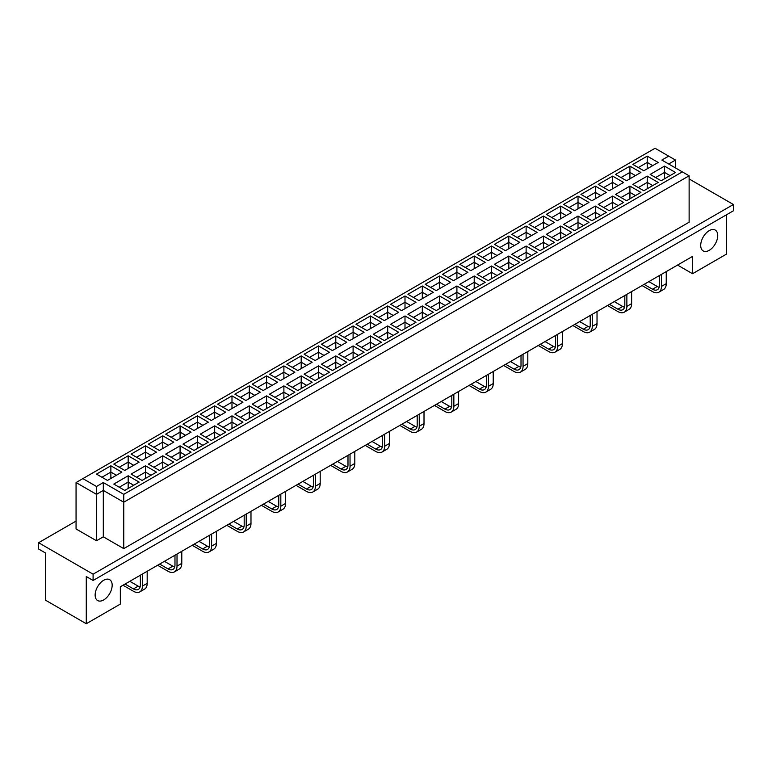 <?xml version="1.0" encoding="UTF-8"?>
<svg xmlns="http://www.w3.org/2000/svg" width="772" height="772" viewBox="0 0 772 772"><rect width="100%" height="100%" fill="white"/><g stroke="black" fill="none" stroke-linecap="round" stroke-linejoin="round"><path stroke-width="1.16" d="M700.706 245.409A12.043 6.948 120 0 0 703.196 250.919A12.043 6.948 120 0 0 712.479 247.696A12.043 6.948 120 0 0 717.728 235.576A12.043 6.948 120 0 0 715.239 230.056A12.043 6.948 120 0 0 705.955 233.289A12.043 6.948 120 0 0 700.706 245.409M95.139 595.029A12.043 6.948 120 0 0 97.629 600.539A12.043 6.948 120 0 0 106.912 597.316A12.043 6.948 120 0 0 112.172 585.195A12.043 6.948 120 0 0 109.672 579.685A12.043 6.948 120 0 0 100.399 582.908A12.043 6.948 120 0 0 95.139 595.029M76.061 521.09L38.6 542.716L38.6 549.008L45.413 552.945L45.413 600.133L86.281 623.737L120.345 604.071L120.345 586.768L692.532 256.42L692.532 273.722L726.587 254.056L726.587 214.732M93.094 580.476L93.094 574.185L733.4 204.503L733.4 210.795L93.094 580.476L86.281 576.539L86.281 623.737M38.6 542.716L93.094 574.185M733.4 204.503L689.126 178.94M677.546 265.066L692.532 273.722M123.752 548.622L689.126 222.201L689.126 175.794L123.752 502.215L103.313 490.413L96.5 494.35L76.061 482.548L76.061 528.955L96.5 540.757L103.313 536.82L123.752 548.622L123.752 494.35L682.313 171.867L661.874 160.065L668.687 156.127L655.061 148.263L82.874 478.611L96.5 486.485L103.313 482.548L123.752 494.35M675.5 167.929L675.5 160.065L668.687 163.992M103.313 536.82L103.313 482.548M96.5 540.757L96.5 486.485M643.829 170.757L632.857 164.426L647.235 156.127L658.198 162.458L643.829 170.757M661.131 180.754L650.159 174.414L664.538 166.125L675.5 172.455L661.131 180.754M626.526 180.754L615.554 174.414L629.933 166.125L640.895 172.455L626.526 180.754M643.829 190.742L632.857 184.411L647.235 176.112L658.198 182.443L643.829 190.742M609.224 190.742L598.252 184.411L612.63 176.112L623.593 182.443L609.224 190.742M626.526 200.73L615.554 194.399L629.933 186.1L640.895 192.431L626.526 200.73M591.921 200.73L580.949 194.399L595.328 186.1L606.29 192.431L591.921 200.73M609.224 210.717L598.252 204.387L612.63 196.088L623.593 202.418L609.224 210.717M574.619 210.717L563.647 204.387L578.025 196.088L588.988 202.418L574.619 210.717M591.921 220.705L580.949 214.375L595.328 206.076L606.29 212.406L591.921 220.705M557.316 220.705L546.344 214.375L560.723 206.076L571.685 212.406L557.316 220.705M574.619 230.693L563.647 224.362L578.025 216.064L588.988 222.394L574.619 230.693M540.014 230.693L529.052 224.362L543.42 216.064L554.383 222.394L540.014 230.693M557.316 240.681L546.344 234.35L560.723 226.051L571.685 232.391L557.316 240.681M522.712 240.681L511.749 234.35L526.118 226.051L537.08 232.391L522.712 240.681M540.014 250.678L529.052 244.338L543.42 236.049L554.383 242.379L540.014 250.678M505.409 250.678L494.447 244.338L508.816 236.049L519.788 242.379L505.409 250.678M522.712 260.666L511.749 254.335L526.118 246.036L537.08 252.367L522.712 260.666M488.107 260.666L477.144 254.335L491.513 246.036L502.485 252.367L488.107 260.666M505.409 270.654L494.447 264.323L508.816 256.024L519.788 262.355L505.409 270.654M470.804 270.654L459.842 264.323L474.211 256.024L485.183 262.355L470.804 270.654M488.107 280.641L477.144 274.311L491.513 266.012L502.485 272.342L488.107 280.641M453.502 280.641L442.539 274.311L456.908 266.012L467.88 272.342L453.502 280.641M470.804 290.629L459.842 284.299L474.211 276L485.183 282.33L470.804 290.629M436.199 290.629L425.237 284.299L439.606 276L450.578 282.33L436.199 290.629M453.502 300.617L442.539 294.286L456.908 285.987L467.88 292.318L453.502 300.617M418.897 300.617L407.934 294.286L422.303 285.987L433.275 292.318L418.897 300.617M436.199 310.605L425.237 304.274L439.606 295.975L450.578 302.315L436.199 310.605M401.594 310.605L390.632 304.274L405.001 295.975L415.973 302.315L401.594 310.605M418.897 320.602L407.934 314.262L422.303 305.973L433.275 312.303L418.897 320.602M384.302 320.602L373.33 314.262L387.698 305.973L398.67 312.303L384.302 320.602M401.594 330.59L390.632 324.259L405.001 315.96L415.973 322.291L401.594 330.59M366.999 330.59L356.027 324.259L370.406 315.96L381.368 322.291L366.999 330.59M384.302 340.577L373.33 334.247L387.698 325.948L398.67 332.278L384.302 340.577M349.697 340.577L338.725 334.247L353.103 325.948L364.066 332.278L349.697 340.577M366.999 350.565L356.027 344.235L370.406 335.936L381.368 342.266L366.999 350.565M332.394 350.565L321.422 344.235L335.801 335.936L346.763 342.266L332.394 350.565M349.697 360.553L338.725 354.223L353.103 345.924L364.066 352.254L349.697 360.553M315.092 360.553L304.12 354.223L318.498 345.924L329.461 352.254L315.092 360.553M332.394 370.541L321.422 364.21L335.801 355.911L346.763 362.242L332.394 370.541M297.789 370.541L286.817 364.21L301.196 355.911L312.158 362.242L297.789 370.541M315.092 380.528L304.12 374.198L318.498 365.899L329.461 372.239L315.092 380.528M280.487 380.528L269.515 374.198L283.893 365.899L294.856 372.239L280.487 380.528M297.789 390.526L286.817 384.186L301.196 375.896L312.158 382.227L297.789 390.526M263.184 390.526L252.212 384.186L266.591 375.896L277.553 382.227L263.184 390.526M280.487 400.514L269.515 394.183L283.893 385.884L294.856 392.215L280.487 400.514M245.882 400.514L234.92 394.183L249.288 385.884L260.251 392.215L245.882 400.514M263.184 410.501L252.212 404.171L266.591 395.872L277.553 402.202L263.184 410.501M228.58 410.501L217.617 404.171L231.986 395.872L242.948 402.202L228.58 410.501M245.882 420.489L234.92 414.159L249.288 405.86L260.251 412.19L245.882 420.489M211.277 420.489L200.315 414.159L214.684 405.86L225.656 412.19L211.277 420.489M228.58 430.477L217.617 424.146L231.986 415.847L242.948 422.178L228.58 430.477M193.975 430.477L183.012 424.146L197.381 415.847L208.353 422.178L193.975 430.477M211.277 440.465L200.315 434.134L214.684 425.835L225.656 432.166L211.277 440.465M176.672 440.465L165.71 434.134L180.079 425.835L191.051 432.166L176.672 440.465M193.975 450.452L183.012 444.122L197.381 435.823L208.353 442.163L193.975 450.452M159.37 450.452L148.407 444.122L162.776 435.823L173.748 442.163L159.37 450.452M176.672 460.45L165.71 454.11L180.079 445.82L191.051 452.151L176.672 460.45M142.067 460.45L131.105 454.11L145.474 445.82L156.446 452.151L142.067 460.45M159.37 470.438L148.407 464.107L162.776 455.808L173.748 462.138L159.37 470.438M124.765 470.438L113.802 464.107L128.171 455.808L139.143 462.138L124.765 470.438M142.067 480.425L131.105 474.095L145.474 465.796L156.446 472.126L142.067 480.425M107.462 480.425L96.5 474.095L110.869 465.796L121.841 472.126L107.462 480.425M124.765 490.413L113.802 484.083L128.171 475.784L139.143 482.114L124.765 490.413M128.171 488.444L128.171 482.075L119.255 487.228M133.691 485.26L128.171 482.075L128.171 475.784M110.869 478.457L110.869 472.088L101.952 477.241M116.389 475.272L110.869 472.088L110.869 465.796M145.474 478.457L145.474 472.088L136.557 477.241M150.994 475.272L145.474 472.088L145.474 465.796M128.171 468.469L128.171 462.1L119.255 467.253M133.691 465.284L128.171 462.1L128.171 455.808M162.776 468.469L162.776 462.1L153.86 467.253M168.296 465.284L162.776 462.1L162.776 455.808M145.474 458.481L145.474 452.112L136.557 457.265M150.994 455.297L145.474 452.112L145.474 445.82M180.079 458.481L180.079 452.112L171.152 457.265M185.598 455.297L180.079 452.112L180.079 445.82M162.776 448.493L162.776 442.115L153.86 447.268M168.296 445.309L162.776 442.115L162.776 435.823M197.381 448.493L197.381 442.115L188.455 447.268M202.901 445.309L197.381 442.115L197.381 435.823M180.079 438.506L180.079 432.127L171.152 437.28M185.598 435.312L180.079 432.127L180.079 425.835M214.684 438.506L214.684 432.127L205.757 437.28M220.203 435.312L214.684 432.127L214.684 425.835M197.381 428.508L197.381 422.139L188.455 427.292M202.901 425.324L197.381 422.139L197.381 415.847M231.986 428.508L231.986 422.139L223.06 427.292M237.506 425.324L231.986 422.139L231.986 415.847M214.684 418.52L214.684 412.151L205.757 417.305M220.203 415.336L214.684 412.151L214.684 405.86M249.288 418.52L249.288 412.151L240.362 417.305M254.808 415.336L249.288 412.151L249.288 405.86M231.986 408.533L231.986 402.164L223.06 407.317M237.506 405.348L231.986 402.164L231.986 395.872M266.591 408.533L266.591 402.164L257.665 407.317M272.111 405.348L266.591 402.164L266.591 395.872M249.288 398.545L249.288 392.176L240.362 397.329M254.808 395.361L249.288 392.176L249.288 385.884M283.893 398.545L283.893 392.176L274.967 397.329M289.413 395.361L283.893 392.176L283.893 385.884M266.591 388.557L266.591 382.188L257.665 387.332M272.111 385.373L266.591 382.188L266.591 375.896M301.196 388.557L301.196 382.188L292.27 387.332M306.716 385.373L301.196 382.188L301.196 375.896M283.893 378.57L283.893 372.191L274.967 377.344M289.413 375.385L283.893 372.191L283.893 365.899M318.498 378.57L318.498 372.191L309.572 377.344M324.008 375.385L318.498 372.191L318.498 365.899M301.196 368.582L301.196 362.203L292.27 367.356M306.716 365.388L301.196 362.203L301.196 355.911M335.801 368.582L335.801 362.203L326.874 367.356M341.311 365.388L335.801 362.203L335.801 355.911M318.498 358.584L318.498 352.215L309.572 357.368M324.008 355.4L318.498 352.215L318.498 345.924M353.103 358.584L353.103 352.215L344.177 357.368M358.613 355.4L353.103 352.215L353.103 345.924M335.801 348.597L335.801 342.228L326.874 347.381M341.311 345.412L335.801 342.228L335.801 335.936M370.406 348.597L370.406 342.228L361.479 347.381M375.916 345.412L370.406 342.228L370.406 335.936M353.103 338.609L353.103 332.24L344.177 337.393M358.613 335.424L353.103 332.24L353.103 325.948M387.698 338.609L387.698 332.24L378.782 337.393M393.218 335.424L387.698 332.24L387.698 325.948M370.406 328.621L370.406 322.252L361.479 327.405M375.916 325.437L370.406 322.252L370.406 315.96M405.001 328.621L405.001 322.252L396.084 327.405M410.521 325.437L405.001 322.252L405.001 315.96M387.698 318.633L387.698 312.264L378.782 317.408M393.218 315.449L387.698 312.264L387.698 305.973M422.303 318.633L422.303 312.264L413.387 317.408M427.823 315.449L422.303 312.264L422.303 305.973M405.001 308.646L405.001 302.267L396.084 307.42M410.521 305.461L405.001 302.267L405.001 295.975M439.606 308.646L439.606 302.267L430.689 307.42M445.126 305.461L439.606 302.267L439.606 295.975M422.303 298.658L422.303 292.279L413.387 297.432M427.823 295.464L422.303 292.279L422.303 285.987M456.908 298.658L456.908 292.279L447.992 297.432M462.428 295.464L456.908 292.279L456.908 285.987M439.606 288.66L439.606 282.291L430.689 287.445M445.126 285.476L439.606 282.291L439.606 276M474.211 288.66L474.211 282.291L465.284 287.445M479.73 285.476L474.211 282.291L474.211 276M456.908 278.673L456.908 272.304L447.992 277.457M462.428 275.488L456.908 272.304L456.908 266.012M491.513 278.673L491.513 272.304L482.587 277.457M497.033 275.488L491.513 272.304L491.513 266.012M474.211 268.685L474.211 262.316L465.284 267.469M479.73 265.5L474.211 262.316L474.211 256.024M508.816 268.685L508.816 262.316L499.889 267.469M514.335 265.5L508.816 262.316L508.816 256.024M491.513 258.697L491.513 252.328L482.587 257.481M497.033 255.513L491.513 252.328L491.513 246.036M526.118 258.697L526.118 252.328L517.192 257.481M531.638 255.513L526.118 252.328L526.118 246.036M508.816 248.709L508.816 242.34L499.889 247.484M514.335 245.525L508.816 242.34L508.816 236.049M543.42 248.709L543.42 242.34L534.494 247.484M548.94 245.525L543.42 242.34L543.42 236.049M526.118 238.722L526.118 232.343L517.192 237.496M531.638 235.537L526.118 232.343L526.118 226.051M560.723 238.722L560.723 232.343L551.797 237.496M566.243 235.537L560.723 232.343L560.723 226.051M543.42 228.724L543.42 222.355L534.494 227.508M548.94 225.54L543.42 222.355L543.42 216.064M578.025 228.724L578.025 222.355L569.099 227.508M583.545 225.54L578.025 222.355L578.025 216.064M560.723 218.737L560.723 212.368L551.797 217.521M566.243 215.552L560.723 212.368L560.723 206.076M595.328 218.737L595.328 212.368L586.402 217.521M600.848 215.552L595.328 212.368L595.328 206.076M578.025 208.749L578.025 202.38L569.099 207.533M583.545 205.564L578.025 202.38L578.025 196.088M612.63 208.749L612.63 202.38L603.704 207.533M618.14 205.564L612.63 202.38L612.63 196.088M595.328 198.761L595.328 192.392L586.402 197.545M600.848 195.577L595.328 192.392L595.328 186.1M629.933 198.761L629.933 192.392L621.006 197.545M635.443 195.577L629.933 192.392L629.933 186.1M612.63 188.773L612.63 182.404L603.704 187.557M618.14 185.589L612.63 182.404L612.63 176.112M647.235 188.773L647.235 182.404L638.309 187.557M652.745 185.589L647.235 182.404L647.235 176.112M629.933 178.786L629.933 172.417L621.006 177.56M635.443 175.601L629.933 172.417L629.933 166.125M664.538 178.786L664.538 172.417L655.611 177.56M670.048 175.601L664.538 172.417L664.538 166.125M647.235 168.798L647.235 162.419L638.309 167.572M652.745 165.613L647.235 162.419L647.235 156.127M675.5 160.065L668.687 156.127M82.874 478.611L76.061 482.548M689.126 175.794L682.313 171.867M140.108 586.942A9.785 5.655 60 0 1 138.217 586.151L129.812 581.297M140.369 575.208L140.369 584.915A9.785 5.655 60 0 1 138.342 589.393A9.785 5.655 60 0 1 133.45 588.911L125.045 584.057M122.999 585.234L133.45 591.265A12.68 7.315 -120 0 0 139.79 591.892A12.68 7.315 -120 0 0 142.415 586.093L142.415 574.021M139.79 591.892L144.557 589.142A12.68 7.315 -120 0 0 147.182 583.342L147.182 571.27M174.713 566.966A9.785 5.655 60 0 1 172.822 566.175L164.417 561.321M174.974 555.222L174.974 564.93A9.785 5.655 60 0 1 172.947 569.418A9.785 5.655 60 0 1 168.055 568.925L159.64 564.071M157.604 565.258L168.055 571.29A12.68 7.315 -120 0 0 174.385 571.917A12.68 7.315 -120 0 0 177.02 566.108L177.02 554.045M174.385 571.917L179.162 569.167A12.68 7.315 -120 0 0 181.787 563.357L181.787 551.295M209.309 546.981A9.785 5.655 60 0 1 207.427 546.2L199.012 541.346M209.579 535.247L209.579 544.955A9.785 5.655 60 0 1 207.552 549.432A9.785 5.655 60 0 1 202.65 548.95L194.245 544.096M192.209 545.273L202.65 551.314A12.68 7.315 -120 0 0 208.99 551.941A12.68 7.315 -120 0 0 211.615 546.132L211.615 534.07M208.99 551.941L213.757 549.182A12.68 7.315 -120 0 0 216.392 543.382L216.392 531.319M243.913 527.006A9.785 5.655 60 0 1 242.022 526.214L233.617 521.37M244.184 515.271L244.184 524.979A9.785 5.655 60 0 1 242.147 529.457A9.785 5.655 60 0 1 237.255 528.974L228.85 524.12M226.804 525.298L237.255 531.329A12.68 7.315 -120 0 0 243.595 531.956A12.68 7.315 -120 0 0 246.22 526.157L246.22 514.094M243.595 531.956L248.362 529.206A12.68 7.315 -120 0 0 250.987 523.406L250.987 511.334M278.518 507.03A9.785 5.655 60 0 1 276.627 506.239L268.222 501.385M278.779 495.296L278.779 504.994A9.785 5.655 60 0 1 276.752 509.481A9.785 5.655 60 0 1 271.86 508.989L263.455 504.145M261.409 505.322L271.86 511.353A12.68 7.315 -120 0 0 278.2 511.981A12.68 7.315 -120 0 0 280.825 506.181L280.825 494.109M278.2 511.981L282.967 509.231A12.68 7.315 -120 0 0 285.592 503.421L285.592 491.359M313.123 487.045A9.785 5.655 60 0 1 311.232 486.263L302.827 481.41M313.384 475.311L313.384 485.019A9.785 5.655 60 0 1 311.357 489.496A9.785 5.655 60 0 1 306.465 489.014L298.06 484.16M296.014 485.337L306.465 491.378A12.68 7.315 -120 0 0 312.805 492.005A12.68 7.315 -120 0 0 315.43 486.196L315.43 474.133M312.805 492.005L317.572 489.245A12.68 7.315 -120 0 0 320.197 483.446L320.197 471.383M347.728 467.07A9.785 5.655 60 0 1 345.837 466.288L337.432 461.434M347.989 455.335L347.989 465.043A9.785 5.655 60 0 1 345.962 469.521A9.785 5.655 60 0 1 341.07 469.038L332.664 464.184M330.619 465.362L341.07 471.393A12.68 7.315 -120 0 0 347.41 472.02A12.68 7.315 -120 0 0 350.034 466.22L350.034 454.158M347.41 472.02L352.177 469.27A12.68 7.315 -120 0 0 354.802 463.47L354.802 451.398M382.333 447.094A9.785 5.655 60 0 1 380.442 446.303L372.036 441.449M382.594 435.36L382.594 445.058A9.785 5.655 60 0 1 380.567 449.545A9.785 5.655 60 0 1 375.675 449.063L367.269 444.209M365.224 445.386L375.675 451.417A12.68 7.315 -120 0 0 382.015 452.045A12.68 7.315 -120 0 0 384.639 446.245L384.639 434.173M382.015 452.045L386.782 449.294A12.68 7.315 -120 0 0 389.406 443.485L389.406 431.423M416.938 427.119A9.785 5.655 60 0 1 415.046 426.327L406.641 421.473M417.198 415.375L417.198 425.082A9.785 5.655 60 0 1 415.172 429.56A9.785 5.655 60 0 1 410.279 429.078L401.874 424.224M399.828 425.411L410.279 431.442A12.68 7.315 -120 0 0 416.619 432.069A12.68 7.315 -120 0 0 419.244 426.26L419.244 414.197M416.619 432.069L421.387 429.319A12.68 7.315 -120 0 0 424.011 423.51L424.011 411.447M451.543 407.133A9.785 5.655 60 0 1 449.651 406.352L441.246 401.498M451.803 395.399L451.803 405.107A9.785 5.655 60 0 1 449.777 409.585A9.785 5.655 60 0 1 444.884 409.102L436.479 404.248M434.433 405.425L444.884 411.466A12.68 7.315 -120 0 0 451.224 412.094A12.68 7.315 -120 0 0 453.849 406.284L453.849 394.222M451.224 412.094L455.991 409.334A12.68 7.315 -120 0 0 458.616 403.534L458.616 391.472M486.138 387.158A9.785 5.655 60 0 1 484.256 386.367L475.851 381.513M486.408 375.424L486.408 385.132A9.785 5.655 60 0 1 484.382 389.609A9.785 5.655 60 0 1 479.489 389.127L471.074 384.273M469.038 385.45L479.489 391.481A12.68 7.315 -120 0 0 485.82 392.108A12.68 7.315 -120 0 0 488.444 386.309L488.444 374.246M485.82 392.108L490.596 389.358A12.68 7.315 -120 0 0 493.221 383.559L493.221 371.486M520.743 367.183A9.785 5.655 60 0 1 518.861 366.391L510.446 361.537M521.013 355.438L521.013 365.146A9.785 5.655 60 0 1 518.987 369.634A9.785 5.655 60 0 1 514.084 369.141L505.679 364.287M503.643 365.474L514.084 371.506A12.68 7.315 -120 0 0 520.424 372.133A12.68 7.315 -120 0 0 523.049 366.333L523.049 354.261M520.424 372.133L525.192 369.383A12.68 7.315 -120 0 0 527.816 363.573L527.816 351.511M555.348 347.197A9.785 5.655 60 0 1 553.456 346.416L545.051 341.562M555.608 335.463L555.608 345.171A9.785 5.655 60 0 1 553.582 349.648A9.785 5.655 60 0 1 548.689 349.166L540.284 344.312M538.238 345.489L548.689 351.53A12.68 7.315 -120 0 0 555.029 352.157A12.68 7.315 -120 0 0 557.654 346.348L557.654 334.286M555.029 352.157L559.797 349.398A12.68 7.315 -120 0 0 562.421 343.598L562.421 331.535M589.953 327.222A9.785 5.655 60 0 1 588.061 326.44L579.656 321.586M590.213 315.487L590.213 325.195A9.785 5.655 60 0 1 588.187 329.673A9.785 5.655 60 0 1 583.294 329.19L574.889 324.337M572.843 325.514L583.294 331.545A12.68 7.315 -120 0 0 589.634 332.172A12.68 7.315 -120 0 0 592.259 326.373L592.259 314.31M589.634 332.172L594.401 329.422A12.68 7.315 -120 0 0 597.026 323.622L597.026 311.55M624.558 307.246A9.785 5.655 60 0 1 622.666 306.455L614.261 301.601M624.818 295.512L624.818 305.21A9.785 5.655 60 0 1 622.792 309.697A9.785 5.655 60 0 1 617.899 309.215L609.494 304.361M607.448 305.538L617.899 311.57A12.68 7.315 -120 0 0 624.239 312.197A12.68 7.315 -120 0 0 626.864 306.397L626.864 294.325M624.239 312.197L629.006 309.447A12.68 7.315 -120 0 0 631.631 303.637L631.631 291.575M659.163 287.271A9.785 5.655 60 0 1 657.271 286.48L648.866 281.626M659.423 275.527L659.423 285.235A9.785 5.655 60 0 1 657.397 289.712A9.785 5.655 60 0 1 652.504 289.23L644.099 284.376M642.053 285.563L652.504 291.594A12.68 7.315 -120 0 0 658.844 292.221A12.68 7.315 -120 0 0 661.469 286.412L661.469 274.349M658.844 292.221L663.611 289.471A12.68 7.315 -120 0 0 666.236 283.662L666.236 271.599M133.45 588.911L138.217 586.151M142.415 586.093L147.182 583.342M168.055 568.925L172.822 566.175M177.02 566.108L181.787 563.357M202.65 548.95L207.427 546.2M211.615 546.132L216.392 543.382M237.255 528.974L242.022 526.214M246.22 526.157L250.987 523.406M271.86 508.989L276.627 506.239M280.825 506.181L285.592 503.421M306.465 489.014L311.232 486.263M315.43 486.196L320.197 483.446M341.07 469.038L345.837 466.288M350.034 466.22L354.802 463.47M375.675 449.063L380.442 446.303M384.639 446.245L389.406 443.485M410.279 429.078L415.046 426.327M419.244 426.26L424.011 423.51M444.884 409.102L449.651 406.352M453.849 406.284L458.616 403.534M479.489 389.127L484.256 386.367M488.444 386.309L493.221 383.559M514.084 369.141L518.861 366.391M523.049 366.333L527.816 363.573M548.689 349.166L553.456 346.416M557.654 346.348L562.421 343.598M583.294 329.19L588.061 326.44M592.259 326.373L597.026 323.622M617.899 309.215L622.666 306.455M626.864 306.397L631.631 303.637M652.504 289.23L657.271 286.48M661.469 286.412L666.236 283.662"/></g></svg>
